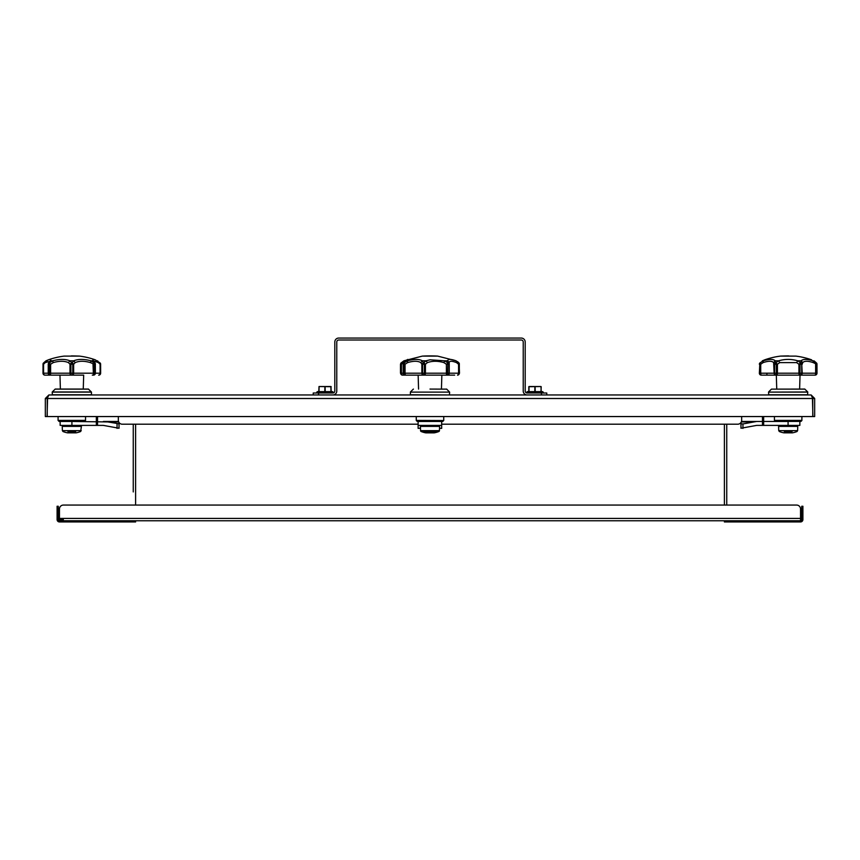 <?xml version="1.0" encoding="UTF-8"?>
<svg xmlns="http://www.w3.org/2000/svg" width="860" height="860" viewBox="0 0 860 860"><rect width="100%" height="100%" fill="white"/><g stroke="black" fill="none" stroke-linecap="round" stroke-linejoin="round"><path stroke-width="1.29" d="M48.859 394.966L45.322 398.502L45.322 416.552L47.096 416.552L47.601 397.255L47.235 398.502L812.764 398.502L812.399 397.255L812.904 416.552L814.678 416.552L814.678 398.502L811.141 394.966L812.764 398.502L812.764 416.552L47.235 416.552L47.235 398.502L48.859 394.966L811.141 394.966M812.904 398.502L814.678 398.502M47.096 398.502L45.322 398.502M131.677 521.945L135.611 521.945L135.611 520.773L59.458 520.773L59.458 508.991A3.924 3.924 0 0 1 63.382 505.067L796.618 505.067A3.924 3.924 0 0 1 800.542 508.991L800.542 520.773L131.677 520.773L131.677 521.945L59.458 521.945A2.354 2.354 0 0 1 57.104 519.59L57.104 510.173L58.276 510.173L58.276 506.25L57.104 506.25L57.104 510.173M96.352 416.552L96.352 425.388L97.535 425.388L97.535 416.552M58.276 510.173L58.276 519.59A1.183 1.183 0 0 0 59.458 520.773M418.121 424.206L122.26 424.206A3.924 3.924 0 0 1 118.336 420.282L118.336 416.552M741.664 416.552L741.664 420.282A3.924 3.924 0 0 1 737.74 424.206L441.675 424.206M737.74 424.206L726.743 424.206L726.743 505.067L796.618 505.067M133.257 491.92L133.257 424.206L122.26 424.206M728.323 521.945L728.323 520.773L724.389 520.773L724.389 521.945L800.542 521.945A2.354 2.354 0 0 0 802.896 519.59L802.896 506.25L801.724 506.25L801.724 519.59A1.183 1.183 0 0 1 800.542 520.773M740.976 422.507L740.976 423.797L742.943 423.948L756.606 421.464L741.481 421.464L762.465 421.464L762.465 425.388L763.648 425.388L763.648 416.552M763.648 425.388L788.082 425.388L788.082 421.464L762.465 421.464L762.465 416.552M63.382 519.59L59.458 519.59M133.257 505.067L63.382 505.067M541.434 394.966L541.434 393.009L546.777 393.009L546.777 394.966M541.434 393.009L527.148 393.009A1.967 1.967 0 0 1 525.191 391.042L525.191 341.979A3.924 3.924 0 0 0 521.257 338.055L338.743 338.055A3.924 3.924 0 0 0 334.809 341.979L334.809 391.042A1.967 1.967 0 0 1 332.852 393.009L318.565 393.009L318.565 394.966M313.223 394.966L313.223 393.009L318.565 393.009M332.852 394.966A3.924 3.924 0 0 0 336.776 391.042L336.776 341.979A1.967 1.967 0 0 1 338.743 340.012L521.257 340.012A1.967 1.967 0 0 1 523.224 341.979L523.224 391.042A3.924 3.924 0 0 0 527.148 394.966M535.103 386.527L535.199 391.633L541.187 391.633L540.983 386.527L529.115 386.527L540.198 386.527M528.814 386.721L528.814 391.633L529.018 386.527M534.995 391.633L527.341 391.633L526.761 392.224L543.24 392.224L542.649 391.633L534.995 391.633M540.886 386.527L529.018 386.721L529.018 391.633L534.802 391.633L534.899 386.527M319.802 386.527L330.197 386.527M331.186 391.633L330.982 386.527L319.017 386.527L318.813 391.633M325.101 386.527L325.198 391.633L330.982 391.633L330.885 386.527M325.005 391.633L317.351 391.633L316.76 392.224L333.239 392.224L332.659 391.633L325.005 391.633M75.744 431.526L67.897 431.526M81.259 430.645L62.382 430.645L62.995 431.526A23.585 23.585 0 0 0 67.575 432.849L76.067 432.849A23.585 23.585 0 0 0 80.646 431.526L81.41 426.399L62.242 426.399L63.221 425.388M83.259 389.075L83.678 375.143L44.967 375.143L59.963 375.143L60.383 389.075M75.185 362.619L73.734 360.802C78.303 358.953 84.033 358.953 90.934 360.802L94.396 363.006A1.967 0.871 117.7 0 1 94.17 364.242L90.45 362.619C84.334 360.824 79.238 360.824 75.185 362.619L73.648 364.242L73.648 373.186L95.32 373.186A1.967 1.881 -90 0 1 93.439 375.143L93.02 364.242L94.632 363.006A1.967 1.709 31.8 0 1 95.32 364.242L94.17 364.242L94.17 373.186A1.967 0.957 90 0 1 93.203 375.143L92.299 375.143M72.004 375.143A1.967 0.742 -90 0 0 72.745 373.186L73.648 373.186A1.967 1.645 90 0 1 72.004 375.143L51.578 375.143M98.685 375.143A1.967 1.967 0 0 0 100.642 373.186A1.967 1.935 90 0 1 98.674 375.143A1.967 1.419 -90 0 0 100.093 373.186L100.642 373.186L100.609 364.242L100.642 373.186M71.638 375.143A1.967 1.645 -90 0 1 69.993 373.186L69.993 364.242L68.456 362.619C64.392 360.834 59.297 360.834 53.191 362.619L50.622 364.242L50.622 373.186L70.896 373.186A1.967 0.742 90 0 0 71.638 375.143M49.332 361.458L45.225 362.619L43.559 364.242L43.559 373.186A1.967 1.419 90 0 0 44.967 375.143A1.967 1.967 0 0 1 43 373.186L43.032 364.242L43 373.186M50.439 375.143A1.967 0.957 -90 0 1 49.471 373.186L49.471 364.242L48.321 364.242L48.321 373.186A1.967 1.881 90 0 0 50.203 375.143A1.967 1.967 0 0 1 48.246 373.186L50.622 373.186L50.439 375.143M44.967 375.143A1.967 1.935 -90 0 1 43.032 373.186L48.246 373.186L48.246 364.242A1.967 1.967 0 0 1 48.332 363.662L48.332 363.662A1.967 1.301 16.9 0 1 49.009 363.006L52.718 360.802C59.598 358.953 65.328 358.953 69.907 360.802L72.014 363.006A1.967 0.666 63.7 0 1 72.745 364.242L70.896 364.242L70.896 373.186L72.745 373.186L72.745 364.242L73.648 364.242A1.967 1.139 28 0 0 72.014 363.006L73.745 360.802L69.907 360.802M100.201 364.242L100.609 364.242A1.967 1.763 160.6 0 0 100.523 363.587L100.093 364.242L98.427 362.619L93.331 360.802C92.364 359.383 92.987 359.05 95.202 359.802L100.169 363.006A1.967 0.989 -34 0 1 100.297 363.135L95.202 359.802A75.841 75.841 0 0 0 79.475 356.104L64.167 356.104A75.841 75.841 0 0 0 48.44 359.802C50.654 359.05 51.278 359.383 50.321 360.802L49.009 363.006A1.967 1.709 148.2 0 0 48.321 364.242M43.29 363.242A1.967 1.763 19.4 0 0 43.032 364.242L43.559 364.242A1.967 0.989 34 0 1 43.344 363.135L43.344 363.135A1.967 0.989 34 0 1 43.484 363.006L48.44 359.802L45.956 360.845L45.225 362.619M98.427 362.619L97.685 360.845M100.351 363.242A1.967 1.763 160.6 0 1 100.523 363.587A1.967 1.967 0 0 0 100.297 363.135A1.967 0.989 -34 0 1 100.093 364.242L100.093 373.186L95.395 373.186L95.32 364.242L95.395 373.186A1.967 1.967 0 0 1 93.439 375.143M49.385 361.662L50.321 360.802L52.718 360.802L53.191 362.619M48.332 364.199A1.967 1.301 16.9 0 1 48.332 363.662L49.289 361.522M69.993 364.242A1.967 1.139 -28 0 1 71.627 363.006A1.967 0.666 116.3 0 0 70.896 364.242L69.993 364.242M68.456 362.619L69.896 360.802M49.246 363.006L50.622 364.242L49.471 364.242A1.967 0.871 62.3 0 1 49.246 363.006M95.395 364.242A1.967 1.967 0 0 0 95.32 363.662L95.32 363.662A1.967 1.301 -16.9 0 0 94.632 363.006L93.331 360.802L90.923 360.802L90.45 362.619M94.353 361.522L95.32 363.662A1.967 1.301 -16.9 0 1 95.309 364.199M71.294 355.911L79.099 356.104M52.191 394.772L91.45 394.772L91.45 392.106L52.191 392.106L52.395 394.966M91.45 392.106L88.419 389.075L55.223 389.075L52.256 391.966L91.386 391.966M58.082 416.552L58.082 420.4L59.147 421.464L84.495 421.464L85.505 420.54L58.136 420.54M85.559 416.552L85.505 420.54M118.519 421.464L103.394 421.464L118.519 421.464M119.024 422.507L119.024 428.248L119.024 423.797L107.865 421.938L71.918 421.464L71.918 425.388L103.318 425.388L119.024 428.248M71.918 425.388L60.146 425.388L60.146 421.464L71.918 421.464M792.103 431.526L784.255 431.526M797.618 430.645L797.005 431.526A23.585 23.585 0 0 1 792.425 432.849L783.933 432.849A23.585 23.585 0 0 1 779.353 431.526L778.741 430.645L797.618 430.645L797.757 426.399L778.59 426.399L779.579 425.388M813.28 362.619L813.066 360.802L816.43 363.006A1.967 1.462 128.6 0 1 816.559 364.242L813.28 362.619C807.895 360.824 804.369 360.824 802.713 362.619L801.176 360.802C803.046 358.953 807.013 358.953 813.066 360.802L816.516 363.006A1.967 0.989 -34 0 1 816.656 363.135A1.967 1.967 0 0 1 816.882 363.587L816.559 373.186A1.967 1.612 90 0 1 814.947 375.143A1.967 0.688 -90 0 0 815.635 373.186L815.635 364.242L816.516 363.006A1.967 1.763 -19.4 0 1 816.968 364.242L817 373.186A1.967 1.967 0 0 1 815.033 375.143L776.075 375.143A1.967 1.946 -90 0 1 774.129 373.186L774.624 373.186A1.967 1.451 90 0 0 776.075 375.143L761.315 375.143A1.967 1.967 0 0 1 759.358 373.186L759.799 364.242L759.358 373.186M760.724 373.186A1.967 0.688 90 0 0 761.412 375.143A1.967 1.612 -90 0 1 759.799 373.186L774.129 373.186L773.645 362.619C771.979 360.824 768.464 360.824 763.078 362.619L760.724 364.242L760.724 373.186M799.617 389.075L800.037 375.143L809.561 375.143M808.421 375.143L767.937 375.143L776.322 375.143L776.741 389.075M799.94 375.143A1.967 1.01 -90 0 1 798.929 373.186L801.735 373.186L801.735 364.242L800.069 364.242L799.94 375.143M777.429 373.186A1.967 1.01 90 0 1 776.408 375.143L776.29 364.242L774.624 364.242L774.624 373.186L798.929 373.186L798.929 364.242L796.65 362.619L779.708 362.619L777.429 364.242L777.429 373.186M800.273 375.143A1.967 1.451 -90 0 0 801.735 373.186L802.219 373.186A1.967 1.946 90 0 1 800.273 375.143M811.561 359.802A75.841 75.841 0 0 0 795.833 356.104L780.525 356.104A75.841 75.841 0 0 0 764.798 359.802L759.832 363.006L763.282 360.802L763.078 362.619M759.649 363.242A1.967 0.989 34 0 1 759.702 363.135L763.282 360.802C769.345 358.953 773.312 358.953 775.183 360.802L773.645 362.619M774.129 364.242A1.967 1.355 -7.2 0 1 775.408 363.006A1.967 1.322 124.3 0 0 774.624 364.242L774.129 364.242M779.708 362.619L778.644 360.802L775.183 360.802L775.408 363.006L778.644 360.802C784.986 358.953 791.35 358.953 797.714 360.802L800.95 363.006A1.967 1.322 55.7 0 1 801.735 364.242L802.219 373.186L817 373.186M759.799 364.242A1.967 1.462 51.4 0 1 759.928 363.006L760.724 364.242L759.391 364.242A1.967 1.763 -160.6 0 1 759.477 363.587L759.358 364.264M802.713 362.619L802.219 364.242A1.967 1.355 7.2 0 0 800.95 363.006L801.187 360.802L797.714 360.802L796.65 362.619M775.763 363.006L776.29 364.242L777.429 364.242A1.967 0.71 39.8 0 0 775.763 363.006M759.832 363.006A1.967 1.763 -160.6 0 0 759.477 363.587A1.967 1.967 0 0 1 759.702 363.135L759.702 363.135A1.967 0.989 34 0 1 759.832 363.006M798.929 364.242A1.967 0.71 -39.8 0 1 800.596 363.006L800.069 364.242L798.929 364.242M814.054 360.845L816.656 363.135A1.967 0.989 -34 0 1 816.71 363.242M780.901 356.104L788.706 355.911M804.917 389.139L771.442 389.139L804.777 389.075L807.744 391.966L807.604 394.966M807.809 392.106L768.55 392.106L768.743 394.966M768.55 392.106L807.744 391.966M771.442 389.139L768.614 391.966M801.918 416.552L801.864 420.54L774.441 420.4L801.918 420.4M774.441 416.552L774.441 420.4M775.365 421.4L800.993 421.4L775.505 421.464L774.495 420.54M800.993 421.4L801.864 420.54M740.976 428.248L740.976 423.797L740.976 428.248L756.682 425.388L762.465 425.388M788.082 425.388L799.854 425.388L799.854 421.464M454.693 375.143L447.189 375.143M409.758 375.143L402.458 375.143L409.758 375.143M443.9 362.619L444.685 360.802L447.694 360.802C448.028 358.953 450.79 358.953 455.972 360.802L456.52 362.619C451.919 360.834 449.468 360.834 449.167 362.619L447.694 360.802L448.253 363.006A1.967 1.559 46.9 0 1 449.006 364.242L446.394 364.242L443.9 362.619C437.858 360.834 432.344 360.834 427.377 362.619L425.421 364.242L425.421 373.186L449.006 373.186A1.967 1.709 -90 0 1 447.286 375.143A1.967 1.967 0 0 0 449.253 373.186L449.253 373.186A1.967 1.956 -90 0 1 447.286 375.143L447.006 375.143A1.967 0.613 -90 0 1 446.394 373.186L446.394 364.242L448.253 363.006A1.967 1.365 -5.2 0 1 449.242 364.06A1.967 1.365 -5.2 0 1 449.242 364.242L449.242 373.186L458.573 373.186L458.573 364.242L456.52 362.619L458.573 364.242A1.967 0.752 -39.1 0 0 459.025 363.006A1.967 1.655 140.5 0 1 459.315 364.242L459.315 373.186A1.967 1.817 90 0 1 457.498 375.143A1.967 1.075 -90 0 0 458.573 373.186L459.498 373.186L459.079 363.06L456.036 360.802L437.654 356.104L422.346 356.104L403.963 360.802L403.48 362.619L401.426 364.242L401.426 373.186A1.967 1.075 90 0 0 402.502 375.143A1.967 1.817 -90 0 1 400.685 373.186L400.685 364.242A1.967 1.655 39.5 0 1 400.975 363.006L406.995 359.856M400.975 363.006A1.967 0.752 39.1 0 0 401.426 364.242L400.685 364.242M426.108 432.849A0.978 0.978 0 0 1 425.754 432.849L434.246 432.849A23.585 23.585 0 0 0 438.826 431.526A0.978 0.978 0 0 0 439.438 430.645L439.578 426.399A0.978 0.978 0 0 0 438.6 425.388M438.826 431.526L421.174 431.526A0.978 0.978 0 0 1 420.562 430.645L420.422 426.399A0.978 0.978 0 0 1 421.4 425.388M427.377 362.619L426.087 360.802L430 359.802L444.695 360.802L447.942 363.006L447.555 373.186A1.967 0.559 90 0 1 447.006 375.143L405.307 375.143A1.967 1.322 -90 0 1 403.985 373.186L403.985 364.242L403.179 364.242L403.179 373.186L405.049 373.186L405.307 375.143M450.242 375.143L439.879 375.143M422.572 373.186A1.967 1.129 90 0 0 423.7 375.143A1.967 1.838 -90 0 1 421.862 373.186L424.378 373.186L424.378 364.242L422.572 364.242L422.572 373.186M424.055 375.143L424.378 373.186L425.421 373.186A1.967 1.365 90 0 1 424.055 375.143M449.167 362.619L449.242 364.06A1.967 1.967 0 0 1 449.253 364.242L449.006 373.186L449.253 364.242M407.565 362.619L405.049 364.242L405.049 373.186L421.862 373.186L421.862 364.242L420.819 362.619C417.885 360.824 413.477 360.824 407.565 362.619L407.436 360.802C414.079 358.953 419.046 358.953 422.357 360.802L423.346 363.006L426.098 360.802L422.346 360.802L420.819 362.619M405.769 360.802L405.769 360.802C408.446 358.953 408.446 358.953 405.769 360.802L403.931 363.006A1.967 1.193 58.3 0 0 403.985 364.242L405.049 364.242L403.931 363.006L407.436 360.802L405.329 361.006L403.383 363.361A1.967 1.172 26.6 0 1 403.759 363.006A1.967 1.784 172.2 0 0 403.179 364.242L403.179 373.186A1.967 1.956 90 0 0 405.146 375.143A1.967 1.967 0 0 1 403.179 373.186L400.502 373.186L402.458 375.143M403.308 363.64A1.967 1.172 26.6 0 1 403.383 363.361L403.791 362.651M423.733 363.006A1.967 0.946 35 0 1 425.421 364.242L424.378 364.242L423.733 363.006M457.595 361.662L459.025 363.006M423.346 363.006A1.967 1.021 119.2 0 0 422.572 364.242L421.862 364.242A1.967 1.279 -18.7 0 1 423.346 363.006M455.768 360.727L452.618 359.77M437.267 356.083L422.722 356.104A128.581 128.581 0 0 1 430 355.911A128.581 128.581 0 0 1 437.267 356.083M430 389.075L446.738 389.139L430 389.075M420.475 428.129L418.121 428.387L418.121 425.388L441.675 425.388L441.675 421.464L442.674 421.464L417.186 421.4L442.814 421.4L443.685 420.54L416.262 420.4L443.685 420.54M441.675 425.388L441.675 428.387L439.524 428.194M430 421.464L418.121 421.464L418.121 425.388M724.389 505.067L724.389 424.206M135.611 424.206L135.611 505.067M59.458 518.419L800.542 518.419M801.724 510.173L802.896 510.173M540.983 391.633L541.187 386.721M543.24 392.224L526.761 392.418L527.341 393.009M319.017 386.527L331.186 386.721M319.017 391.633L319.114 386.527M324.8 391.633L324.897 386.527M333.239 392.224L316.76 392.418L317.351 393.009M88.558 389.139L55.083 389.139M58.082 420.4L85.559 420.4M59.007 421.4L84.635 421.4M118.701 421.938L107.865 421.938M117.057 423.948L117.057 428.387M766.873 374.96L766.98 373.186M768.55 394.772L807.809 394.772M752.134 421.938L741.298 421.938M742.943 423.948L742.943 428.387M439.578 426.399L420.422 426.399M420.562 430.645L439.438 430.645M458.573 364.242L459.315 364.242M413.402 389.075L410.435 391.966L410.37 394.772L449.425 394.966L449.629 392.106L410.37 392.106L449.629 392.106L446.598 389.075M543.24 392.418L542.649 393.009M333.239 392.418L332.659 393.009M81.41 426.399L80.421 425.388M62.382 430.645L62.242 426.399M43 364.264L43.118 363.587A1.967 1.967 0 0 1 43.344 363.135L45.946 360.845M79.088 356.083L72.358 355.911M797.757 426.399L796.779 425.388M778.741 430.645L778.59 426.399M762.315 360.845L764.798 359.802M780.912 356.083L787.642 355.911M403.963 360.802L400.921 363.06L400.502 364.285L400.502 373.186M421.174 431.526A23.585 23.585 0 0 0 425.754 432.849M425.937 432.87L434.063 432.87M459.498 373.186L457.541 375.143M407.79 359.405L406.898 360.028M404.275 361.985L404.781 361.447M403.383 363.361L403.383 363.361A1.967 1.967 0 0 0 403.179 364.242M441.438 389.075L441.857 375.143M418.562 389.075L418.143 375.143M430.537 355.911L429.462 355.911M416.262 416.552L416.262 420.4M443.738 416.552L443.738 420.4M417.186 421.4L416.315 420.54"/></g></svg>
